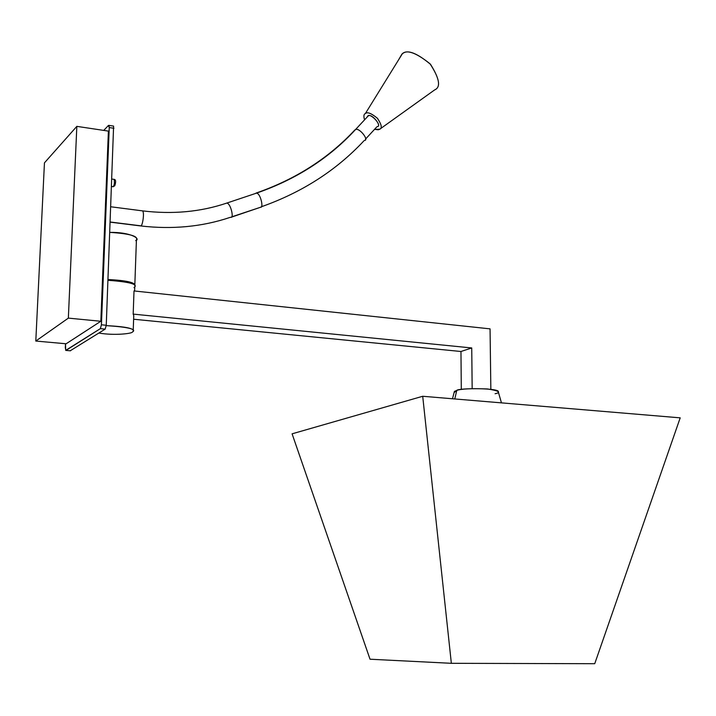 <?xml version="1.0" encoding="UTF-8"?>
<svg xmlns="http://www.w3.org/2000/svg" width="716" height="716" viewBox="0 0 716 716"><rect width="100%" height="100%" fill="white"/><g stroke="black" fill="none" stroke-linecap="round" stroke-linejoin="round"><path stroke-width="1.07" d="M100.831 321.269L68.351 318.119L35.8 341.049L66.123 343.778L100.831 321.269L108.402 131.1L76.836 126.365L44.446 162.854L35.8 341.049L68.351 318.119L76.836 126.365L108.402 131.1L100.831 321.269L66.123 343.778L35.8 341.049L44.446 162.854L76.836 126.365L68.351 318.119L100.831 321.269M103.739 130.401L108.447 125.452L108.913 125.389L109.253 127.555L101.421 324.796L100.347 328.653L65.693 350.375L65.505 343.725L65.317 347.904L65.988 350.41L70.499 350.813L65.988 350.41L100.347 328.653L105.18 329.118L100.347 328.653L101.421 324.796L106.254 325.261L101.421 324.796L109.253 127.555L113.951 128.271L109.253 127.555L108.447 125.452L103.739 130.401M70.213 350.786L105.18 329.118L106.254 325.261L113.602 126.106L106.254 325.261L105.18 329.118L70.213 350.786M111.965 179.072L114.086 179.358C114.694 182.356 114.426 184.791 113.289 186.661L114.846 185.372L113.289 186.661L111.678 186.446L113.289 186.661C114.426 184.791 114.694 182.356 114.086 179.358L113.683 179.304M377.323 126.625C382.219 126.401 371.774 112.976 368.194 115.956L366.825 117.424L367.657 116.234C369.778 111.875 382.765 125.855 377.323 126.625M354.232 130.616L355.351 129.73C358.877 126.804 369.438 140.255 364.56 140.434C369.438 140.255 358.877 126.804 355.351 129.73L353.999 131.18M354.814 129.999C328.402 158.361 295.457 179.394 255.988 193.105C295.457 179.394 328.402 158.361 354.814 129.999M259.98 207.452L260.705 207.201C263.712 208.123 260.552 193.15 256.462 193.15L254.842 193.687L256.462 193.15C260.552 193.15 263.712 208.123 260.705 207.201L231.438 216.939M260.705 207.201L231.071 217.279L260.705 207.201M225.173 203.613L226.73 203.093C230.713 203.147 234.007 218.246 231.071 217.279C234.007 218.246 230.713 203.147 226.73 203.093L225.173 203.613M140.649 225.943C172.323 229.612 202.064 226.784 229.872 217.467L231.071 217.279M368.194 115.956L355.351 129.73C329.109 158.227 296.147 179.367 256.462 193.15L226.73 203.093C200.605 211.927 172.502 214.523 142.448 210.862C144.865 212.249 142.296 226.909 140.828 225.826L139.754 225.835L140.828 225.826C142.296 226.909 144.865 212.249 142.448 210.862L141.553 210.746M140.828 225.826L110.282 222.014L140.828 225.826M374.772 129.39L379.74 129.22C382.38 128.119 381.565 124.432 377.296 118.167C371.121 113.182 367.093 111.669 365.232 113.629C363.737 114.247 363.513 116.323 364.551 119.858C363.513 116.323 363.737 114.247 365.232 113.629L365.384 113.531C367.424 111.705 371.47 113.334 377.52 118.409C381.583 124.557 382.326 128.164 379.74 129.22L378.236 129.784L374.566 129.319M379.74 129.22L434.666 89.894C440.949 87.254 439.57 78.742 430.558 64.377C416.631 52.76 407.207 49.261 402.276 53.879L398.597 59.822L401.918 54.13C406.428 49.216 415.808 52.438 430.056 63.813C439.552 78.447 441.092 87.146 434.666 89.894M106.237 325.619C126.079 326.639 135.055 328.581 133.185 331.427L132.415 332.045C132.012 333.549 114.936 335.75 98.853 333.074C114.936 335.75 132.012 333.549 132.415 332.045C137.15 329.226 128.424 327.087 106.237 325.619M134.617 291.009L134.76 286.883C136.64 283.625 127.725 281.433 108.009 280.296C130.052 281.934 138.716 284.368 133.99 287.599M133.82 315.854L133.185 314.109L134.008 290.947L133.185 314.109L471.737 347.958L472.166 388.609L471.737 347.958L133.185 314.109L133.82 315.854M460.961 351.493L133.615 319.229L460.961 351.493L471.737 347.958L460.961 351.493L461.301 389.513L460.961 351.493M490.057 328.859L134.008 290.947L490.057 328.859L490.845 389.325L490.057 328.859M292.083 433.824L422.709 396.27L680.2 417.849L594.736 663.705L680.2 417.849L422.709 396.27L292.083 433.824L370.029 659.221L451.349 663.311L422.709 396.27L451.349 663.311L594.736 663.705L451.349 663.311L370.029 659.221L292.083 433.824M501.46 402.866L498.309 391.929C500.556 387.866 457.909 387.965 456.772 390.417L454.409 391.392L454.078 392.654L456.772 390.417L454.785 398.955L456.772 390.417C461.032 388.851 471.262 388.358 487.462 388.958C498.971 390.793 501.522 392.386 495.087 393.728M134.805 285.505L136.425 239.788C138.304 236.101 129.462 233.631 109.879 232.387C130.983 232.074 141.15 239.046 135.664 240.594M108.035 279.517C126.804 280.484 135.772 282.587 134.948 285.818C135.772 282.587 126.804 280.484 108.035 279.517M108.913 125.389L113.602 126.106M112.77 186.688L111.669 186.545M114.086 179.358C115.858 179.555 116.09 181.685 114.784 185.73L113.218 186.715M376.822 126.875L365.411 139.226M364.068 140.676C336.43 170.327 302.107 192.389 261.089 206.861M142.448 210.862L110.882 206.79M139.754 225.835L110.282 222.157M365.384 113.531L402.276 53.879M133.185 331.427L133.731 315.998M454.409 391.392L452.494 398.767"/></g></svg>
